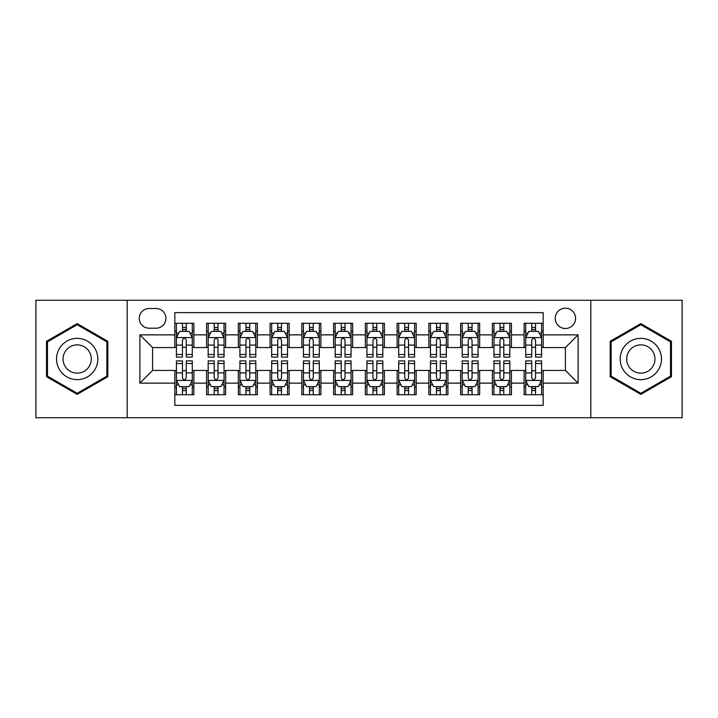 <?xml version="1.0" encoding="UTF-8"?>
<svg xmlns="http://www.w3.org/2000/svg" width="718" height="718" viewBox="0 0 718 718"><rect width="100%" height="100%" fill="white"/><g stroke="black" fill="none" stroke-linecap="round" stroke-linejoin="round"><path stroke-width="1.08" d="M565.407 308.193A10.16 10.16 0 0 0 555.238 318.352A10.16 10.16 0 0 0 565.407 328.512A10.16 10.16 0 0 0 575.567 318.352A10.16 10.16 0 0 0 565.407 308.193M590.806 417.741L682.1 417.741L682.1 300.259L590.806 300.259L590.806 417.741L127.194 417.741L127.194 300.259L35.9 300.259L35.9 417.741L127.194 417.741M543.176 323.279L524.122 323.279L524.122 334.866L511.422 334.866L511.422 347.566L524.122 347.566L524.122 334.866M511.422 334.866L511.422 323.279L492.368 323.279L492.368 334.866L479.669 334.866L479.669 347.566L492.368 347.566L492.368 334.866M479.669 334.866L479.669 323.279L460.615 323.279L460.615 334.866L447.915 334.866L447.915 347.566L460.615 347.566L460.615 334.866M447.915 334.866L447.915 323.279L428.861 323.279L428.861 334.866L416.162 334.866L416.162 347.566L428.861 347.566L428.861 334.866M416.162 334.866L416.162 323.279L397.108 323.279L397.108 334.866L384.399 334.866L384.399 347.566L397.108 347.566L397.108 334.866M384.399 334.866L384.399 323.279L365.354 323.279L365.354 334.866L352.646 334.866L352.646 347.566L365.354 347.566L365.354 334.866M352.646 334.866L352.646 323.279L333.601 323.279L333.601 334.866L320.892 334.866L320.892 347.566L333.601 347.566L333.601 334.866M320.892 334.866L320.892 323.279L301.838 323.279L301.838 334.866L289.139 334.866L289.139 347.566L301.838 347.566L301.838 334.866M289.139 334.866L289.139 323.279L270.085 323.279L270.085 334.866L257.385 334.866L257.385 347.566L270.085 347.566L270.085 334.866M257.385 334.866L257.385 323.279L238.331 323.279L238.331 334.866L225.631 334.866L225.631 347.566L238.331 347.566L238.331 334.866M225.631 334.866L225.631 323.279L206.578 323.279L206.578 347.566L193.878 347.566L193.878 323.279L174.824 323.279M174.824 394.721L193.878 394.721L193.878 370.434L206.578 370.434L206.578 394.721L225.631 394.721L225.631 370.434L238.331 370.434L238.331 383.134L225.631 383.134M238.331 383.134L238.331 394.721L257.385 394.721L257.385 370.434L270.085 370.434L270.085 383.134L257.385 383.134M270.085 383.134L270.085 394.721L289.139 394.721L289.139 370.434L301.838 370.434L301.838 383.134L289.139 383.134M301.838 383.134L301.838 394.721L320.892 394.721L320.892 370.434L333.601 370.434L333.601 383.134L320.892 383.134M333.601 383.134L333.601 394.721L352.646 394.721L352.646 370.434L365.354 370.434L365.354 383.134L352.646 383.134M365.354 383.134L365.354 394.721L384.399 394.721L384.399 370.434L397.108 370.434L397.108 383.134L384.399 383.134M397.108 383.134L397.108 394.721L416.162 394.721L416.162 370.434L428.861 370.434L428.861 383.134L416.162 383.134M428.861 383.134L428.861 394.721L447.915 394.721L447.915 370.434L460.615 370.434L460.615 383.134L447.915 383.134M460.615 383.134L460.615 394.721L479.669 394.721L479.669 370.434L492.368 370.434L492.368 383.134L479.669 383.134M492.368 383.134L492.368 394.721L511.422 394.721L511.422 370.434L524.122 370.434L524.122 383.134L511.422 383.134M149.102 328.198L156.093 328.198A9.846 9.846 0 0 0 165.93 318.352A9.846 9.846 0 0 0 156.093 308.507L149.102 308.507A9.846 9.846 0 0 0 139.256 318.352A9.846 9.846 0 0 0 149.102 328.198M590.806 300.259L127.194 300.259M543.176 334.866L543.176 312.635L174.824 312.635L174.824 347.566L152.593 347.566L152.593 370.434L174.824 370.434L174.824 405.365L543.176 405.365L543.176 370.434L565.407 370.434L565.407 347.566L543.176 347.566L543.176 334.866L578.107 334.866L578.107 383.134L543.176 383.134M174.824 383.134L139.893 383.134L139.893 334.866L174.824 334.866M524.122 383.134L524.122 394.721L543.176 394.721M174.824 331.213L176.413 331.213M182.444 331.213L186.258 331.213M192.289 331.213L193.878 331.213M174.824 347.252L176.413 347.252M182.444 347.252L186.258 347.252M192.289 347.252L193.878 347.252M174.824 370.748L176.413 370.748M182.444 370.748L186.258 370.748M192.289 370.748L193.878 370.748M174.824 386.787L176.413 386.787M182.444 386.787L186.258 386.787M192.289 386.787L193.878 386.787M206.578 347.252L208.166 347.252M214.197 347.252L218.012 347.252M224.043 347.252L225.631 347.252M206.578 331.213L208.166 331.213M214.197 331.213L218.012 331.213M224.043 331.213L225.631 331.213M206.578 370.748L208.166 370.748M214.197 370.748L218.012 370.748M224.043 370.748L225.631 370.748M206.578 386.787L208.166 386.787M214.197 386.787L218.012 386.787M224.043 386.787L225.631 386.787M238.331 370.748L239.92 370.748M245.951 370.748L249.765 370.748M255.796 370.748L257.385 370.748M238.331 386.787L239.92 386.787M245.951 386.787L249.765 386.787M255.796 386.787L257.385 386.787M238.331 331.213L239.92 331.213M245.951 331.213L249.765 331.213M255.796 331.213L257.385 331.213M238.331 347.252L239.92 347.252M245.951 347.252L249.765 347.252M255.796 347.252L257.385 347.252M270.085 370.748L271.673 370.748M277.713 370.748L281.519 370.748M287.55 370.748L289.139 370.748M270.085 386.787L271.673 386.787M277.713 386.787L281.519 386.787M287.55 386.787L289.139 386.787M270.085 331.213L271.673 331.213M277.713 331.213L281.519 331.213M287.55 331.213L289.139 331.213M270.085 347.252L271.673 347.252M277.713 347.252L281.519 347.252M287.55 347.252L289.139 347.252M301.838 370.748L303.427 370.748M309.467 370.748L313.272 370.748M319.304 370.748L320.892 370.748M301.838 386.787L303.427 386.787M309.467 386.787L313.272 386.787M319.304 386.787L320.892 386.787M301.838 331.213L303.427 331.213M309.467 331.213L313.272 331.213M319.304 331.213L320.892 331.213M301.838 347.252L303.427 347.252M309.467 347.252L313.272 347.252M319.304 347.252L320.892 347.252M333.601 370.748L335.18 370.748M341.221 370.748L345.026 370.748M351.057 370.748L352.646 370.748M333.601 386.787L335.18 386.787M341.221 386.787L345.026 386.787M351.057 386.787L352.646 386.787M333.601 331.213L335.18 331.213M341.221 331.213L345.026 331.213M351.057 331.213L352.646 331.213M333.601 347.252L335.18 347.252M341.221 347.252L345.026 347.252M351.057 347.252L352.646 347.252M365.354 370.748L366.943 370.748M372.974 370.748L376.779 370.748M382.82 370.748L384.399 370.748M365.354 386.787L366.943 386.787M372.974 386.787L376.779 386.787M382.82 386.787L384.399 386.787M365.354 331.213L366.943 331.213M372.974 331.213L376.779 331.213M382.82 331.213L384.399 331.213M365.354 347.252L366.943 347.252M372.974 347.252L376.779 347.252M382.82 347.252L384.399 347.252M397.108 370.748L398.696 370.748M404.728 370.748L408.533 370.748M414.573 370.748L416.162 370.748M397.108 386.787L398.696 386.787M404.728 386.787L408.533 386.787M414.573 386.787L416.162 386.787M397.108 331.213L398.696 331.213M404.728 331.213L408.533 331.213M414.573 331.213L416.162 331.213M397.108 347.252L398.696 347.252M404.728 347.252L408.533 347.252M414.573 347.252L416.162 347.252M428.861 370.748L430.45 370.748M436.481 370.748L440.287 370.748M446.327 370.748L447.915 370.748M428.861 386.787L430.45 386.787M436.481 386.787L440.287 386.787M446.327 386.787L447.915 386.787M428.861 331.213L430.45 331.213M436.481 331.213L440.287 331.213M446.327 331.213L447.915 331.213M428.861 347.252L430.45 347.252M436.481 347.252L440.287 347.252M446.327 347.252L447.915 347.252M460.615 370.748L462.204 370.748M468.235 370.748L472.049 370.748M478.08 370.748L479.669 370.748M460.615 386.787L462.204 386.787M468.235 386.787L472.049 386.787M478.08 386.787L479.669 386.787M460.615 331.213L462.204 331.213M468.235 331.213L472.049 331.213M478.08 331.213L479.669 331.213M460.615 347.252L462.204 347.252M468.235 347.252L472.049 347.252M478.08 347.252L479.669 347.252M492.368 370.748L493.957 370.748M499.988 370.748L503.803 370.748M509.834 370.748L511.422 370.748M492.368 386.787L493.957 386.787M499.988 386.787L503.803 386.787M509.834 386.787L511.422 386.787M492.368 331.213L493.957 331.213M499.988 331.213L503.803 331.213M509.834 331.213L511.422 331.213M492.368 347.252L493.957 347.252M499.988 347.252L503.803 347.252M509.834 347.252L511.422 347.252M524.122 370.748L525.711 370.748M531.742 370.748L535.556 370.748M541.587 370.748L543.176 370.748M524.122 386.787L525.711 386.787M531.742 386.787L535.556 386.787M541.587 386.787L543.176 386.787M524.122 331.213L525.711 331.213M531.742 331.213L535.556 331.213M541.587 331.213L543.176 331.213M524.122 347.252L525.711 347.252M531.742 347.252L535.556 347.252M541.587 347.252L543.176 347.252M152.593 347.566L139.893 334.866M152.593 370.434L139.893 383.134M578.107 334.866L565.407 347.566M578.107 383.134L565.407 370.434M77.185 394.379L107.826 376.69L107.826 341.31L77.185 323.621L46.535 341.31L46.535 376.69L77.185 394.379M671.465 341.31L640.815 323.621L610.174 341.31L610.174 376.69L640.815 394.379L671.465 376.69L671.465 341.31M186.258 327.408L182.444 327.408M192.289 354.504L186.258 354.504L186.258 357.097L192.289 357.097L192.289 337.72L189.112 331.375L179.59 331.375L176.413 337.72L176.413 357.097L182.444 357.097L182.444 354.504L176.413 354.504M176.413 337.72L176.413 323.279M192.289 337.72L192.289 323.279M182.444 331.375L182.444 323.279M186.258 323.279L186.258 331.375M186.258 354.504L186.258 340.108C184.984 337.657 183.718 337.657 182.444 340.108L182.444 354.504M182.444 390.592L186.258 390.592M176.413 363.496L182.444 363.496L182.444 360.903L176.413 360.903L176.413 380.28L179.59 386.625L189.112 386.625L192.289 380.28L192.289 360.903L186.258 360.903L186.258 363.496L192.289 363.496M192.289 380.28L192.289 394.721M176.413 380.28L176.413 394.721M186.258 386.625L186.258 394.721M182.444 394.721L182.444 386.625M182.444 363.496L182.444 377.892C183.718 380.343 184.984 380.343 186.258 377.892L186.258 363.496M77.185 338.357A20.642 20.642 0 0 0 56.542 359A20.642 20.642 0 0 0 77.185 379.642A20.642 20.642 0 0 0 97.819 359A20.642 20.642 0 0 0 77.185 338.357M77.185 344.873A14.127 14.127 0 0 0 63.049 359A14.127 14.127 0 0 0 77.185 373.127A14.127 14.127 0 0 0 91.312 359A14.127 14.127 0 0 0 77.185 344.873M106.874 376.142L77.185 393.284L47.487 376.142L47.487 341.858L77.185 324.716L106.874 341.858L106.874 376.142M622.946 348.679A20.642 20.642 0 0 0 630.503 376.878A20.642 20.642 0 0 0 658.693 369.321A20.642 20.642 0 0 0 651.136 341.122A20.642 20.642 0 0 0 622.946 348.679M628.582 351.937A14.127 14.127 0 0 0 633.752 371.242A14.127 14.127 0 0 0 653.057 366.063A14.127 14.127 0 0 0 647.887 346.758A14.127 14.127 0 0 0 628.582 351.937M670.513 341.858L670.513 376.142L640.815 393.284L611.126 376.142L611.126 341.858L640.815 324.716L670.513 341.858M218.012 327.408L214.197 327.408M224.043 354.504L218.012 354.504L218.012 357.097L224.043 357.097L224.043 337.72L220.866 331.375L211.343 331.375L208.166 337.72L208.166 357.097L214.197 357.097L214.197 354.504L208.166 354.504M208.166 337.72L208.166 323.279M224.043 337.72L224.043 323.279M214.197 331.375L214.197 323.279M218.012 323.279L218.012 331.375M218.012 354.504L218.012 340.108C216.746 337.657 215.472 337.657 214.197 340.108L214.197 354.504M249.765 327.408L245.951 327.408M255.796 354.504L249.765 354.504L249.765 357.097L255.796 357.097L255.796 337.72L252.619 331.375L243.097 331.375L239.92 337.72L239.92 357.097L245.951 357.097L245.951 354.504L239.92 354.504M239.92 337.72L239.92 323.279M255.796 337.72L255.796 323.279M245.951 331.375L245.951 323.279M249.765 323.279L249.765 331.375M249.765 354.504L249.765 340.108C248.5 337.657 247.225 337.657 245.951 340.108L245.951 354.504M281.519 327.408L277.713 327.408M287.55 354.504L281.519 354.504L281.519 357.097L287.55 357.097L287.55 337.72L284.382 331.375L274.85 331.375L271.673 337.72L271.673 357.097L277.713 357.097L277.713 354.504L271.673 354.504M271.673 337.72L271.673 323.279M287.55 337.72L287.55 323.279M277.713 331.375L277.713 323.279M281.519 323.279L281.519 331.375M281.519 354.504L281.519 340.108C280.253 337.657 278.979 337.657 277.713 340.108L277.713 354.504M313.272 327.408L309.467 327.408M319.304 354.504L313.272 354.504L313.272 357.097L319.304 357.097L319.304 337.72L316.135 331.375L306.604 331.375L303.427 337.72L303.427 357.097L309.467 357.097L309.467 354.504L303.427 354.504M303.427 337.72L303.427 323.279M319.304 337.72L319.304 323.279M309.467 331.375L309.467 323.279M313.272 323.279L313.272 331.375M313.272 354.504L313.272 340.108C312.007 337.657 310.732 337.657 309.467 340.108L309.467 354.504M214.197 390.592L218.012 390.592M208.166 363.496L214.197 363.496L214.197 360.903L208.166 360.903L208.166 380.28L211.343 386.625L220.866 386.625L224.043 380.28L224.043 360.903L218.012 360.903L218.012 363.496L224.043 363.496M224.043 380.28L224.043 394.721M208.166 380.28L208.166 394.721M218.012 386.625L218.012 394.721M214.197 394.721L214.197 386.625M214.197 363.496L214.197 377.892C215.472 380.343 216.737 380.343 218.012 377.892L218.012 363.496M245.951 390.592L249.765 390.592M239.92 363.496L245.951 363.496L245.951 360.903L239.92 360.903L239.92 380.28L243.097 386.625L252.619 386.625L255.796 380.28L255.796 360.903L249.765 360.903L249.765 363.496L255.796 363.496M255.796 380.28L255.796 394.721M239.92 380.28L239.92 394.721M249.765 386.625L249.765 394.721M245.951 394.721L245.951 386.625M245.951 363.496L245.951 377.892C247.225 380.343 248.491 380.343 249.765 377.892L249.765 363.496M277.713 390.592L281.519 390.592M271.673 363.496L277.713 363.496L277.713 360.903L271.673 360.903L271.673 380.28L274.85 386.625L284.382 386.625L287.55 380.28L287.55 360.903L281.519 360.903L281.519 363.496L287.55 363.496M287.55 380.28L287.55 394.721M271.673 380.28L271.673 394.721M281.519 386.625L281.519 394.721M277.713 394.721L277.713 386.625M277.713 363.496L277.713 377.892C278.979 380.343 280.244 380.343 281.519 377.892L281.519 363.496M309.467 390.592L313.272 390.592M303.427 363.496L309.467 363.496L309.467 360.903L303.427 360.903L303.427 380.28L306.604 386.625L316.135 386.625L319.304 380.28L319.304 360.903L313.272 360.903L313.272 363.496L319.304 363.496M319.304 380.28L319.304 394.721M303.427 380.28L303.427 394.721M313.272 386.625L313.272 394.721M309.467 394.721L309.467 386.625M309.467 363.496L309.467 377.892C310.732 380.343 311.998 380.343 313.272 377.892L313.272 363.496M345.026 327.408L341.221 327.408M351.057 354.504L345.026 354.504L345.026 357.097L351.057 357.097L351.057 337.72L347.889 331.375L338.357 331.375L335.18 337.72L335.18 357.097L341.221 357.097L341.221 354.504L335.18 354.504M335.18 337.72L335.18 323.279M351.057 337.72L351.057 323.279M341.221 331.375L341.221 323.279M345.026 323.279L345.026 331.375M345.026 354.504L345.026 340.108C343.76 337.657 342.486 337.657 341.221 340.108L341.221 354.504M341.221 390.592L345.026 390.592M335.18 363.496L341.221 363.496L341.221 360.903L335.18 360.903L335.18 380.28L338.357 386.625L347.889 386.625L351.057 380.28L351.057 360.903L345.026 360.903L345.026 363.496L351.057 363.496M351.057 380.28L351.057 394.721M335.18 380.28L335.18 394.721M345.026 386.625L345.026 394.721M341.221 394.721L341.221 386.625M341.221 363.496L341.221 377.892C342.486 380.343 343.76 380.343 345.026 377.892L345.026 363.496M376.779 327.408L372.974 327.408M382.82 354.504L376.779 354.504L376.779 357.097L382.82 357.097L382.82 337.72L379.642 331.375L370.111 331.375L366.943 337.72L366.943 357.097L372.974 357.097L372.974 354.504L366.943 354.504M366.943 337.72L366.943 323.279M382.82 337.72L382.82 323.279M372.974 331.375L372.974 323.279M376.779 323.279L376.779 331.375M376.779 354.504L376.779 340.108C375.514 337.657 374.24 337.657 372.974 340.108L372.974 354.504M372.974 390.592L376.779 390.592M366.943 363.496L372.974 363.496L372.974 360.903L366.943 360.903L366.943 380.28L370.111 386.625L379.642 386.625L382.82 380.28L382.82 360.903L376.779 360.903L376.779 363.496L382.82 363.496M382.82 380.28L382.82 394.721M366.943 380.28L366.943 394.721M376.779 386.625L376.779 394.721M372.974 394.721L372.974 386.625M372.974 363.496L372.974 377.892C374.24 380.343 375.514 380.343 376.779 377.892L376.779 363.496M408.533 327.408L404.728 327.408M414.573 354.504L408.533 354.504L408.533 357.097L414.573 357.097L414.573 337.72L411.396 331.375L401.865 331.375L398.696 337.72L398.696 357.097L404.728 357.097L404.728 354.504L398.696 354.504M398.696 337.72L398.696 323.279M414.573 337.72L414.573 323.279M404.728 331.375L404.728 323.279M408.533 323.279L408.533 331.375M408.533 354.504L408.533 340.108C407.268 337.657 406.002 337.657 404.728 340.108L404.728 354.504M404.728 390.592L408.533 390.592M398.696 363.496L404.728 363.496L404.728 360.903L398.696 360.903L398.696 380.28L401.865 386.625L411.396 386.625L414.573 380.28L414.573 360.903L408.533 360.903L408.533 363.496L414.573 363.496M414.573 380.28L414.573 394.721M398.696 380.28L398.696 394.721M408.533 386.625L408.533 394.721M404.728 394.721L404.728 386.625M404.728 363.496L404.728 377.892C405.993 380.343 407.268 380.343 408.533 377.892L408.533 363.496M440.287 327.408L436.481 327.408M446.327 354.504L440.287 354.504L440.287 357.097L446.327 357.097L446.327 337.72L443.15 331.375L433.618 331.375L430.45 337.72L430.45 357.097L436.481 357.097L436.481 354.504L430.45 354.504M430.45 337.72L430.45 323.279M446.327 337.72L446.327 323.279M436.481 331.375L436.481 323.279M440.287 323.279L440.287 331.375M440.287 354.504L440.287 340.108C439.021 337.657 437.756 337.657 436.481 340.108L436.481 354.504M436.481 390.592L440.287 390.592M430.45 363.496L436.481 363.496L436.481 360.903L430.45 360.903L430.45 380.28L433.618 386.625L443.15 386.625L446.327 380.28L446.327 360.903L440.287 360.903L440.287 363.496L446.327 363.496M446.327 380.28L446.327 394.721M430.45 380.28L430.45 394.721M440.287 386.625L440.287 394.721M436.481 394.721L436.481 386.625M436.481 363.496L436.481 377.892C437.747 380.343 439.021 380.343 440.287 377.892L440.287 363.496M472.049 327.408L468.235 327.408M478.08 354.504L472.049 354.504L472.049 357.097L478.08 357.097L478.08 337.72L474.903 331.375L465.381 331.375L462.204 337.72L462.204 357.097L468.235 357.097L468.235 354.504L462.204 354.504M462.204 337.72L462.204 323.279M478.08 337.72L478.08 323.279M468.235 331.375L468.235 323.279M472.049 323.279L472.049 331.375M472.049 354.504L472.049 340.108C470.775 337.657 469.509 337.657 468.235 340.108L468.235 354.504M468.235 390.592L472.049 390.592M462.204 363.496L468.235 363.496L468.235 360.903L462.204 360.903L462.204 380.28L465.381 386.625L474.903 386.625L478.08 380.28L478.08 360.903L472.049 360.903L472.049 363.496L478.08 363.496M478.08 380.28L478.08 394.721M462.204 380.28L462.204 394.721M472.049 386.625L472.049 394.721M468.235 394.721L468.235 386.625M468.235 363.496L468.235 377.892C469.5 380.343 470.775 380.343 472.049 377.892L472.049 363.496M503.803 327.408L499.988 327.408M509.834 354.504L503.803 354.504L503.803 357.097L509.834 357.097L509.834 337.72L506.657 331.375L497.134 331.375L493.957 337.72L493.957 357.097L499.988 357.097L499.988 354.504L493.957 354.504M493.957 337.72L493.957 323.279M509.834 337.72L509.834 323.279M499.988 331.375L499.988 323.279M503.803 323.279L503.803 331.375M503.803 354.504L503.803 340.108C502.528 337.657 501.263 337.657 499.988 340.108L499.988 354.504M499.988 390.592L503.803 390.592M493.957 363.496L499.988 363.496L499.988 360.903L493.957 360.903L493.957 380.28L497.134 386.625L506.657 386.625L509.834 380.28L509.834 360.903L503.803 360.903L503.803 363.496L509.834 363.496M509.834 380.28L509.834 394.721M493.957 380.28L493.957 394.721M503.803 386.625L503.803 394.721M499.988 394.721L499.988 386.625M499.988 363.496L499.988 377.892C501.254 380.343 502.528 380.343 503.803 377.892L503.803 363.496M535.556 327.408L531.742 327.408M541.587 354.504L535.556 354.504L535.556 357.097L541.587 357.097L541.587 337.72L538.41 331.375L528.888 331.375L525.711 337.72L525.711 357.097L531.742 357.097L531.742 354.504L525.711 354.504M525.711 337.72L525.711 323.279M541.587 337.72L541.587 323.279M531.742 331.375L531.742 323.279M535.556 323.279L535.556 331.375M535.556 354.504L535.556 340.108C534.282 337.657 533.016 337.657 531.742 340.108L531.742 354.504M531.742 390.592L535.556 390.592M525.711 363.496L531.742 363.496L531.742 360.903L525.711 360.903L525.711 380.28L528.888 386.625L538.41 386.625L541.587 380.28L541.587 360.903L535.556 360.903L535.556 363.496L541.587 363.496M541.587 380.28L541.587 394.721M525.711 380.28L525.711 394.721M535.556 386.625L535.556 394.721M531.742 394.721L531.742 386.625M531.742 363.496L531.742 377.892C533.016 380.343 534.282 380.343 535.556 377.892L535.556 363.496M206.578 383.134L193.878 383.134M206.578 334.866L193.878 334.866M192.209 337.568L176.493 337.568M176.413 333.125L178.71 333.125M189.992 333.125L192.289 333.125M182.444 345.089L176.413 345.089M192.289 345.089L186.258 345.089M186.258 329.427L182.444 329.427M176.493 380.432L192.209 380.432M192.289 384.875L189.992 384.875M178.71 384.875L176.413 384.875M186.258 372.911L192.289 372.911M176.413 372.911L182.444 372.911M182.444 388.573L186.258 388.573M223.962 337.568L208.247 337.568M208.166 333.125L210.473 333.125M221.745 333.125L224.043 333.125M214.197 345.089L208.166 345.089M224.043 345.089L218.012 345.089M218.012 329.427L214.197 329.427M255.716 337.568L240 337.568M239.92 333.125L242.226 333.125M253.499 333.125L255.796 333.125M245.951 345.089L239.92 345.089M255.796 345.089L249.765 345.089M249.765 329.427L245.951 329.427M287.469 337.568L271.754 337.568M271.673 333.125L273.98 333.125M285.252 333.125L287.55 333.125M277.713 345.089L271.673 345.089M287.55 345.089L281.519 345.089M281.519 329.427L277.713 329.427M319.232 337.568L303.508 337.568M303.427 333.125L305.733 333.125M317.006 333.125L319.304 333.125M309.467 345.089L303.427 345.089M319.304 345.089L313.272 345.089M313.272 329.427L309.467 329.427M208.247 380.432L223.962 380.432M224.043 384.875L221.745 384.875M210.473 384.875L208.166 384.875M218.012 372.911L224.043 372.911M208.166 372.911L214.197 372.911M214.197 388.573L218.012 388.573M240 380.432L255.716 380.432M255.796 384.875L253.499 384.875M242.226 384.875L239.92 384.875M249.765 372.911L255.796 372.911M239.92 372.911L245.951 372.911M245.951 388.573L249.765 388.573M271.754 380.432L287.469 380.432M287.55 384.875L285.252 384.875M273.98 384.875L271.673 384.875M281.519 372.911L287.55 372.911M271.673 372.911L277.713 372.911M277.713 388.573L281.519 388.573M303.508 380.432L319.232 380.432M319.304 384.875L317.006 384.875M305.733 384.875L303.427 384.875M313.272 372.911L319.304 372.911M303.427 372.911L309.467 372.911M309.467 388.573L313.272 388.573M350.985 337.568L335.261 337.568M335.18 333.125L337.487 333.125M348.76 333.125L351.057 333.125M341.221 345.089L335.18 345.089M351.057 345.089L345.026 345.089M345.026 329.427L341.221 329.427M335.261 380.432L350.985 380.432M351.057 384.875L348.76 384.875M337.487 384.875L335.18 384.875M345.026 372.911L351.057 372.911M335.18 372.911L341.221 372.911M341.221 388.573L345.026 388.573M382.739 337.568L367.015 337.568M366.943 333.125L369.24 333.125M380.513 333.125L382.82 333.125M372.974 345.089L366.943 345.089M382.82 345.089L376.779 345.089M376.779 329.427L372.974 329.427M367.015 380.432L382.739 380.432M382.82 384.875L380.513 384.875M369.24 384.875L366.943 384.875M376.779 372.911L382.82 372.911M366.943 372.911L372.974 372.911M372.974 388.573L376.779 388.573M414.492 337.568L398.768 337.568M398.696 333.125L400.994 333.125M412.267 333.125L414.573 333.125M404.728 345.089L398.696 345.089M414.573 345.089L408.533 345.089M408.533 329.427L404.728 329.427M398.768 380.432L414.492 380.432M414.573 384.875L412.267 384.875M400.994 384.875L398.696 384.875M408.533 372.911L414.573 372.911M398.696 372.911L404.728 372.911M404.728 388.573L408.533 388.573M446.246 337.568L430.531 337.568M430.45 333.125L432.748 333.125M444.02 333.125L446.327 333.125M436.481 345.089L430.45 345.089M446.327 345.089L440.287 345.089M440.287 329.427L436.481 329.427M430.531 380.432L446.246 380.432M446.327 384.875L444.02 384.875M432.748 384.875L430.45 384.875M440.287 372.911L446.327 372.911M430.45 372.911L436.481 372.911M436.481 388.573L440.287 388.573M478 337.568L462.284 337.568M462.204 333.125L464.501 333.125M475.774 333.125L478.08 333.125M468.235 345.089L462.204 345.089M478.08 345.089L472.049 345.089M472.049 329.427L468.235 329.427M462.284 380.432L478 380.432M478.08 384.875L475.774 384.875M464.501 384.875L462.204 384.875M472.049 372.911L478.08 372.911M462.204 372.911L468.235 372.911M468.235 388.573L472.049 388.573M509.753 337.568L494.038 337.568M493.957 333.125L496.255 333.125M507.527 333.125L509.834 333.125M499.988 345.089L493.957 345.089M509.834 345.089L503.803 345.089M503.803 329.427L499.988 329.427M494.038 380.432L509.753 380.432M509.834 384.875L507.527 384.875M496.255 384.875L493.957 384.875M503.803 372.911L509.834 372.911M493.957 372.911L499.988 372.911M499.988 388.573L503.803 388.573M541.507 337.568L525.791 337.568M525.711 333.125L528.008 333.125M539.29 333.125L541.587 333.125M531.742 345.089L525.711 345.089M541.587 345.089L535.556 345.089M535.556 329.427L531.742 329.427M525.791 380.432L541.507 380.432M541.587 384.875L539.29 384.875M528.008 384.875L525.711 384.875M535.556 372.911L541.587 372.911M525.711 372.911L531.742 372.911M531.742 388.573L535.556 388.573"/></g></svg>
